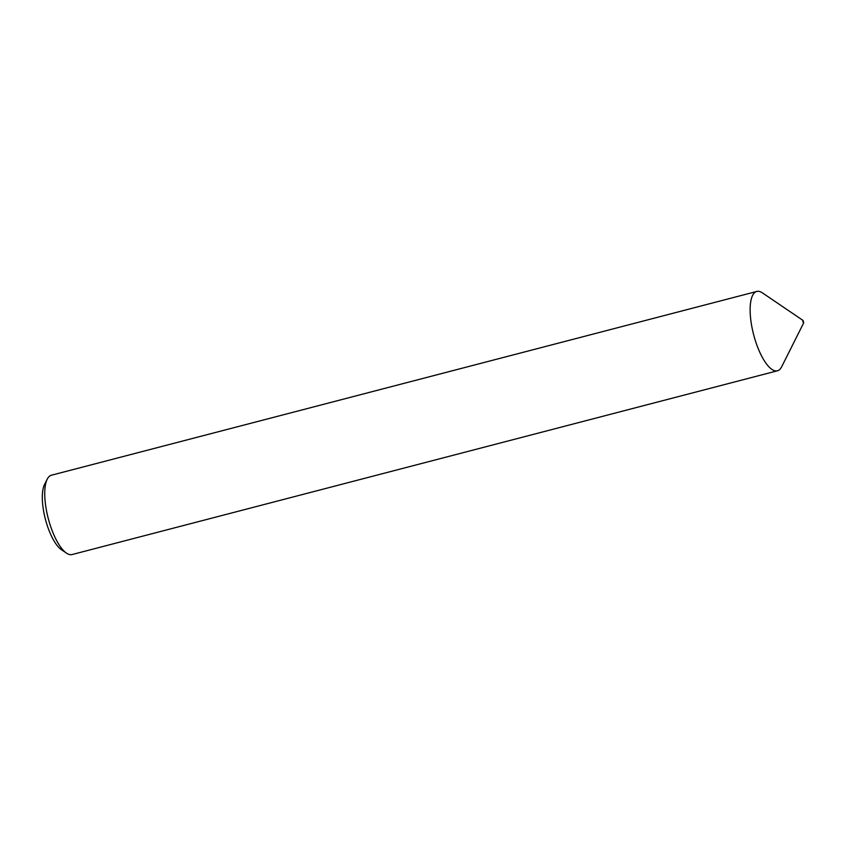 <?xml version="1.0" encoding="UTF-8"?>
<svg xmlns="http://www.w3.org/2000/svg" width="846" height="846" viewBox="0 0 846 846"><rect width="100%" height="100%" fill="white"/><g stroke="black" fill="none" stroke-linecap="round" stroke-linejoin="round"><path stroke-width="1.27" d="M802.78 321.713L803.7 322.844L803.087 320.475L802.78 321.713M803.087 320.475L762.383 292.864A40.989 13.948 75.4 0 0 756.8 291.447A40.989 13.948 75.4 0 0 752.824 331.368A40.989 13.948 75.4 0 0 777.463 370.781A40.989 13.948 75.4 0 0 781.651 366.815L803.7 322.844M66.485 553.136L61.441 549.72A36.071 12.278 -104.6 0 1 44.679 516.282A36.071 12.278 -104.6 0 1 44.478 484.642L47.217 479.185A40.989 13.948 75.4 0 0 47.439 515.151A40.989 13.948 75.4 0 0 66.485 553.136A40.989 13.948 75.4 0 0 72.069 554.553L777.463 370.781M756.8 291.447L51.405 475.219A40.989 13.948 75.4 0 0 47.217 479.185"/></g></svg>
